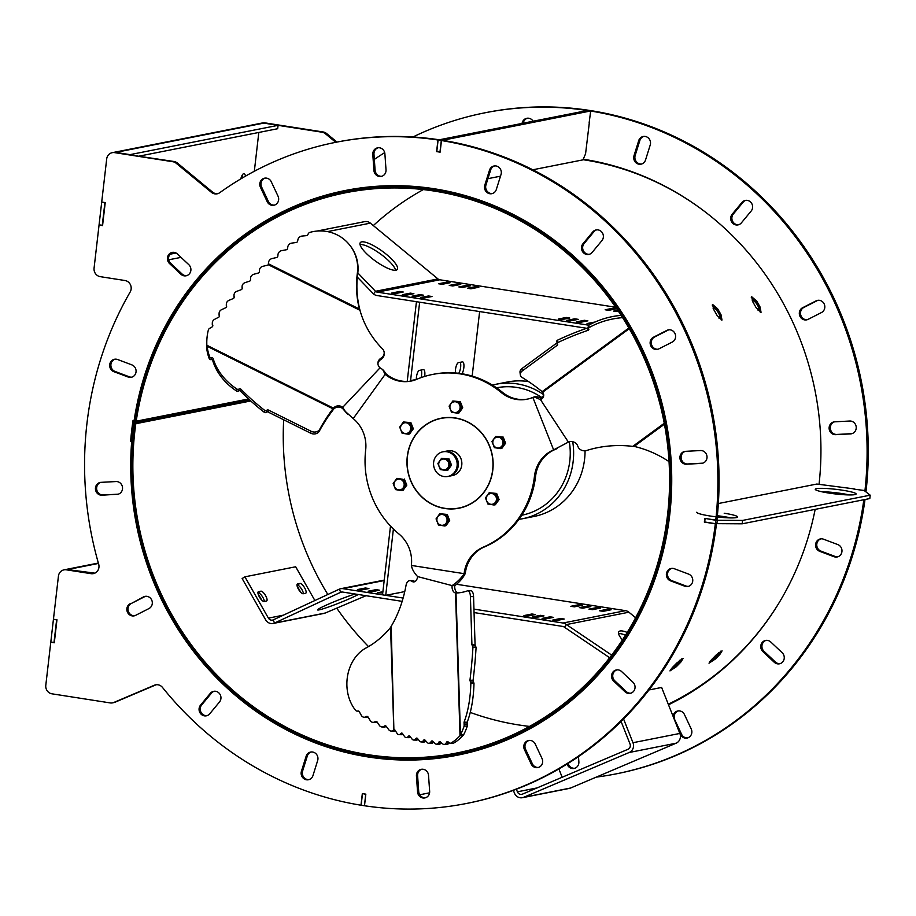 <?xml version="1.0" encoding="UTF-8"?>
<svg xmlns="http://www.w3.org/2000/svg" width="916" height="916" viewBox="0 0 916 916"><rect width="100%" height="100%" fill="white"/><g stroke="black" fill="none" stroke-linecap="round" stroke-linejoin="round"><path stroke-width="1.37" d="M866.147 490.346L864.967 490.575A336.985 315.848 -101.2 0 0 590.683 111.031L591.851 110.79A336.985 315.848 -101.2 0 1 866.147 490.346M596.236 777.123A336.985 315.848 -101.2 0 0 615.838 773.928A336.985 315.848 -101.2 0 0 863.834 499.735M615.838 773.928L617.018 773.699A336.985 315.848 -101.2 0 0 865.013 499.506M485.033 112.782L486.201 112.553A336.985 315.848 -101.2 0 1 588.335 110.241L587.167 110.481A336.985 315.848 -101.2 0 0 485.033 112.782A336.985 315.848 -101.2 0 0 412.91 136.999M384.697 152.617A336.985 315.848 -101.2 0 0 374.335 159.395M864.967 490.575L853.964 489.144M589.171 122.607L590.683 111.031M335.783 142.312L325.409 133.747A7.534 7.065 -101.2 0 0 322.008 132.202L263.797 123.11A7.534 7.065 -101.2 0 0 261.472 123.156L262.652 122.927A7.534 7.065 78.8 0 1 264.976 122.881L263.797 123.11A7.534 7.065 -101.2 0 0 261.472 123.156L113.435 152.445A7.534 7.065 78.8 0 1 115.759 152.399A7.534 7.065 -101.2 0 0 113.435 152.445L112.267 152.674A7.534 7.065 -101.2 0 0 106.691 158.972L101.71 202.047L105.226 202.596L102.569 225.599L99.054 225.05L94.073 268.113A7.534 7.065 -101.2 0 0 100.245 276.655L124.954 280.514A7.534 7.065 78.8 0 1 130.164 292.009A336.985 315.848 -101.2 0 0 98.676 564.176A7.534 7.065 78.8 0 1 91.039 573.668L66.318 569.809A7.534 7.065 -101.2 0 0 58.429 576.153L53.449 619.216L56.964 619.766L54.296 642.769L50.781 642.219L45.8 685.283A7.534 7.065 -101.2 0 0 51.972 693.824L110.183 702.915A7.534 7.065 -101.2 0 0 113.813 702.469L154.369 685.237A7.534 7.065 78.8 0 1 162.487 687.435A336.985 315.848 -101.2 0 0 360.984 805.21L361.156 805.175M619.846 722.678A287.864 269.808 -101.2 0 0 621.414 722.266M668.497 704.782A287.864 269.808 -101.2 0 0 815.16 509.376M819.064 484.198A287.864 269.808 -101.2 0 0 583.24 159.212M634.009 155.674A6.458 6.046 -101.2 0 0 641.017 164.17A6.458 6.046 -101.2 0 0 645.528 160.002L650.223 144.98A6.458 6.046 -101.2 0 0 643.215 136.484A6.458 6.046 -101.2 0 0 638.704 140.652L634.009 155.674L635.177 155.445A6.458 6.046 -101.2 0 0 641.601 164.021M823.541 539.203A6.458 6.046 -101.2 0 0 815.583 544.757A6.458 6.046 -101.2 0 0 819.751 551.34L834.018 556.699A6.458 6.046 -101.2 0 0 841.976 551.146A6.458 6.046 -101.2 0 0 837.819 544.573L823.541 539.203M533.123 121.221A6.458 6.046 -101.2 0 0 522.074 123.408M834.728 421.818A6.458 6.046 -101.2 0 0 829.175 428.997A6.458 6.046 -101.2 0 0 835.632 434.676L850.62 433.886A6.458 6.046 -101.2 0 0 856.174 426.707A6.458 6.046 -101.2 0 0 849.716 421.028L834.728 421.818M567.084 764.036A6.458 6.046 -101.2 0 0 578.866 761.757L578.5 756.605M770.768 642.002A6.458 6.046 -101.2 0 0 760.944 645.024A6.458 6.046 -101.2 0 0 762.856 651.551L774.249 662.257A6.458 6.046 -101.2 0 0 784.073 659.234A6.458 6.046 -101.2 0 0 782.161 652.707L770.768 642.002M732.159 214.252A6.458 6.046 -101.2 0 0 738.01 224.901A6.458 6.046 -101.2 0 0 741.353 222.897L751.154 211.069A6.458 6.046 -101.2 0 0 745.303 200.409A6.458 6.046 -101.2 0 0 741.96 202.425L732.159 214.252L733.327 214.023A6.458 6.046 -101.2 0 0 738.582 224.764M679.535 732.64L680.405 734.483A6.458 6.046 -101.2 0 0 687.069 738.056A6.458 6.046 -101.2 0 0 691.225 728.976L684.458 714.549A6.458 6.046 -101.2 0 0 673.042 716.255M821.526 312.516A6.458 6.046 -101.2 0 0 817.541 300.368A6.458 6.046 -101.2 0 0 816.064 300.883L802.645 307.707A6.458 6.046 -101.2 0 0 806.63 319.867A6.458 6.046 -101.2 0 0 808.107 319.352L821.526 312.516M336.996 142.072L335.817 142.301A336.985 315.848 -101.2 0 1 437.951 139.999L439.119 139.77A336.985 315.848 -101.2 0 0 336.996 142.072L326.588 133.518A7.534 7.065 78.8 0 0 323.188 131.973L264.976 122.881M643.811 136.392A6.458 6.046 -101.2 0 0 639.872 140.411L635.177 155.445M820.988 538.848A6.458 6.046 -101.2 0 0 820.919 551.1L835.197 556.47A6.458 6.046 -101.2 0 0 837.751 556.813M527.398 118.221A6.458 6.046 -101.2 0 0 523.254 123.179M834.522 421.829A6.458 6.046 -101.2 0 0 836.812 434.447L851.8 433.657A6.458 6.046 -101.2 0 0 852.006 433.646M568.138 763.383A6.458 6.046 -101.2 0 0 574.653 768.261M766.154 640.353A6.458 6.046 -101.2 0 0 764.036 651.322L775.417 662.028A6.458 6.046 -101.2 0 0 780.031 663.665M745.899 200.329A6.458 6.046 -101.2 0 0 743.128 202.196L733.327 214.023M678.39 710.896A6.458 6.046 -101.2 0 0 674.806 719.839L681.573 734.254A6.458 6.046 -101.2 0 0 687.653 737.918M818.125 300.276A6.458 6.046 -101.2 0 0 817.232 300.643L803.813 307.478A6.458 6.046 -101.2 0 0 807.202 319.718M134.549 423.478A286.948 268.949 -101.2 0 0 456.924 754.372A286.948 268.949 -101.2 0 0 665.062 420.673A286.948 268.949 -101.2 0 0 345.527 191.387A286.948 268.949 -101.2 0 0 134.915 420.948L136.198 421.2A285.574 267.667 78.8 0 1 345.801 192.726A285.574 267.667 78.8 0 1 663.802 420.925A285.574 267.667 78.8 0 1 456.649 753.021A285.574 267.667 78.8 0 1 135.82 423.707L250.308 400.578L136.06 423.158A1.5 1.408 78.8 0 1 136.908 422.024A1.511 1.42 -101.2 0 0 137.755 420.891L136.198 421.2M621.059 721.487A286.948 268.949 -101.2 0 0 621.105 721.476L630.013 743.975A4.111 3.859 78.8 0 1 627.964 749.299L522.452 794.126A4.111 3.859 78.8 0 1 517.391 791.813L516.361 789.226M668.268 704.209A286.948 268.949 -101.2 0 0 779.39 602.27M701.622 209.226A286.948 268.949 -101.2 0 0 583.034 159.693M715.293 659.062A286.948 268.949 -101.2 0 0 719.884 654.39L722.083 650.852L715.98 655.158A286.948 268.949 -101.2 0 1 711.377 659.829L709.018 663.184L715.293 659.062L714.388 658.054L709.625 661.776M676.226 666.791A286.948 268.949 -101.2 0 0 680.817 662.119L683.027 658.581L676.913 662.886A286.948 268.949 -101.2 0 1 672.321 667.558L669.962 670.913L676.226 666.791L675.321 665.783L670.569 669.504M717.64 308.818L712.568 304.421L713.736 309.585A286.948 268.949 -101.2 0 1 717.102 315.505L721.991 320.028L721.018 314.738A286.948 268.949 -101.2 0 0 717.64 308.818L716.552 309.505A285.574 267.667 78.8 0 1 719.919 315.413L721.27 320.073M756.708 301.089L751.624 296.692L752.803 301.856A286.948 268.949 -101.2 0 1 756.169 307.776L761.047 312.299L760.074 307.009A286.948 268.949 -101.2 0 0 756.708 301.089L755.608 301.776A285.574 267.667 78.8 0 1 758.975 307.684L760.326 312.345M250.755 400.968L135.82 423.707M373.316 225.565A285.574 267.667 78.8 0 1 423.306 189.589M529.528 726.411A285.574 267.667 78.8 0 1 470.252 712.43M368.518 646.57A285.574 267.667 78.8 0 1 336.733 608.144M327.836 594.495A285.574 267.667 78.8 0 1 283.685 419.78M720.8 651.15L718.98 653.383A285.574 267.667 78.8 0 1 714.388 658.054M681.744 658.879L679.912 661.112A285.574 267.667 78.8 0 1 675.321 665.783M712.213 305.062L716.552 309.505M751.28 297.334L755.608 301.776M261.781 600.152A285.574 267.667 78.8 0 1 259.091 595.4L258.06 593.751M300.837 592.423A285.574 267.667 78.8 0 1 298.147 587.671L297.116 586.022M135.786 421.12A2.874 2.691 -101.2 0 0 134.789 422.917A288.38 270.289 -101.2 0 0 134.709 423.444M716.93 519.864L715.762 520.093A336.985 315.848 -101.2 0 0 441.466 140.549L442.634 140.32A336.985 315.848 -101.2 0 1 716.93 519.864M466.633 803.447L467.801 803.217A336.985 315.848 -101.2 0 0 716.495 523.586L715.327 523.815A336.985 315.848 -101.2 0 1 466.633 803.447A336.985 315.848 -101.2 0 1 364.499 805.759L365.839 794.149L362.324 793.6L360.984 805.21M335.817 142.301A336.985 315.848 -101.2 0 0 219.726 192.704A7.534 7.065 78.8 0 1 211.401 192.326L176.204 163.266A7.534 7.065 -101.2 0 0 172.803 161.72L114.592 152.629A7.534 7.065 -101.2 0 0 112.267 152.674M715.762 520.093L704.793 518.387L704.358 522.109L715.327 523.815M437.951 139.999L436.611 151.609L440.127 152.159L441.466 140.549M134.102 420.604L133.038 420.444A289.009 270.884 -101.2 0 0 130.633 441.18L131.698 441.352A287.864 269.808 -101.2 0 0 457.095 755.265A287.864 269.808 -101.2 0 0 665.909 420.513A287.864 269.808 -101.2 0 0 345.355 190.482A287.864 269.808 -101.2 0 0 134.102 420.604L134.996 420.433M484.793 185.192A6.458 6.046 -101.2 0 0 491.8 193.688A6.458 6.046 -101.2 0 0 496.312 189.532L501.018 174.498A6.458 6.046 -101.2 0 0 493.999 166.002A6.458 6.046 -101.2 0 0 489.499 170.17L484.793 185.192L485.961 184.963A6.458 6.046 -101.2 0 0 492.384 193.551M674.325 568.733A6.458 6.046 -101.2 0 0 666.379 574.275A6.458 6.046 -101.2 0 0 670.535 580.859L684.813 586.217A6.458 6.046 -101.2 0 0 692.759 580.664A6.458 6.046 -101.2 0 0 688.603 574.092L674.325 568.733M317.657 760.555A6.458 6.046 -101.2 0 0 310.65 752.059A6.458 6.046 -101.2 0 0 306.139 756.227L301.433 771.249A6.458 6.046 -101.2 0 0 308.452 779.745A6.458 6.046 -101.2 0 0 312.963 775.589L317.657 760.555M128.126 377.026A6.458 6.046 -101.2 0 0 136.072 371.472A6.458 6.046 -101.2 0 0 131.915 364.9L117.637 359.53A6.458 6.046 -101.2 0 0 109.691 365.083A6.458 6.046 -101.2 0 0 113.847 371.667L128.126 377.026L129.293 376.797A6.458 6.046 -101.2 0 0 131.847 377.152M116.927 494.411A6.458 6.046 -101.2 0 0 122.481 487.232A6.458 6.046 -101.2 0 0 116.023 481.553L101.035 482.343A6.458 6.046 -101.2 0 0 95.493 489.522A6.458 6.046 -101.2 0 0 101.939 495.213L118.107 494.182A6.458 6.046 -101.2 0 0 118.313 494.171M373.923 170.41A6.458 6.046 -101.2 0 0 381.216 176.422A6.458 6.046 -101.2 0 0 386.014 169.769L384.892 153.842A6.458 6.046 -101.2 0 0 377.598 147.831A6.458 6.046 -101.2 0 0 372.801 154.483L373.923 170.41L375.091 170.181A6.458 6.046 -101.2 0 0 381.8 176.284M685.523 451.336A6.458 6.046 -101.2 0 0 679.97 458.527A6.458 6.046 -101.2 0 0 686.428 464.206L701.416 463.404A6.458 6.046 -101.2 0 0 706.969 456.225A6.458 6.046 -101.2 0 0 700.511 450.546L685.523 451.336M428.528 775.337A6.458 6.046 -101.2 0 0 421.234 769.326A6.458 6.046 -101.2 0 0 416.436 775.978L417.559 791.916A6.458 6.046 -101.2 0 0 424.852 797.928A6.458 6.046 -101.2 0 0 429.65 791.275L428.528 775.337M180.887 274.228A6.458 6.046 -101.2 0 0 190.723 271.216A6.458 6.046 -101.2 0 0 188.799 264.678L177.418 253.972A6.458 6.046 -101.2 0 0 167.582 256.995A6.458 6.046 -101.2 0 0 169.506 263.522L180.887 274.228L182.066 273.999A6.458 6.046 -101.2 0 0 186.681 275.647M621.563 671.52A6.458 6.046 -101.2 0 0 611.728 674.542A6.458 6.046 -101.2 0 0 613.651 681.069L625.033 691.775A6.458 6.046 -101.2 0 0 634.868 688.763A6.458 6.046 -101.2 0 0 632.945 682.225L621.563 671.52M219.508 701.977A6.458 6.046 -101.2 0 0 213.657 691.328A6.458 6.046 -101.2 0 0 210.314 693.332L200.512 705.171A6.458 6.046 -101.2 0 0 206.363 715.82A6.458 6.046 -101.2 0 0 209.707 713.804L219.508 701.977M582.942 243.77A6.458 6.046 -101.2 0 0 588.793 254.43A6.458 6.046 -101.2 0 0 592.137 252.415L601.938 240.587A6.458 6.046 -101.2 0 0 596.098 229.939A6.458 6.046 -101.2 0 0 592.755 231.943L582.942 243.77L584.11 243.541A6.458 6.046 -101.2 0 0 589.377 254.282M531.188 764.013A6.458 6.046 -101.2 0 0 537.852 767.585A6.458 6.046 -101.2 0 0 542.02 758.494L535.253 744.078A6.458 6.046 -101.2 0 0 528.578 740.506A6.458 6.046 -101.2 0 0 524.421 749.586L531.188 764.013L532.356 763.772A6.458 6.046 -101.2 0 0 538.436 767.436M271.262 181.746A6.458 6.046 -101.2 0 0 264.598 178.173A6.458 6.046 -101.2 0 0 260.43 187.265L267.197 201.68A6.458 6.046 -101.2 0 0 273.873 205.253A6.458 6.046 -101.2 0 0 278.029 196.161L271.262 181.746M130.141 603.713A6.458 6.046 -101.2 0 0 134.125 615.861A6.458 6.046 -101.2 0 0 135.602 615.357L149.022 608.522A6.458 6.046 -101.2 0 0 145.037 596.373A6.458 6.046 -101.2 0 0 143.56 596.877L131.309 603.484A6.458 6.046 -101.2 0 0 134.709 615.724M672.31 342.034A6.458 6.046 -101.2 0 0 668.325 329.886A6.458 6.046 -101.2 0 0 666.848 330.401L653.429 337.237A6.458 6.046 -101.2 0 0 657.413 349.385A6.458 6.046 -101.2 0 0 658.89 348.87L672.31 342.034M156.27 684.744A7.534 7.065 -101.2 0 0 155.537 685.008L154.369 685.237M112.508 702.87L113.676 702.641A7.534 7.065 78.8 0 0 114.981 702.24L155.537 685.008M63.994 569.844L65.173 569.615A7.534 7.065 78.8 0 1 67.498 569.569L94.806 573.153M93.947 573.473A7.534 7.065 -101.2 0 1 92.218 573.427L66.318 569.809M217.71 193.688A7.534 7.065 -101.2 0 1 212.569 192.097L177.372 163.037A7.534 7.065 78.8 0 0 173.971 161.491L114.592 152.629M134.148 420.593A289.009 270.884 -101.2 0 0 131.801 440.951L132.58 441.077M251.213 706.774A287.864 269.808 -101.2 0 0 457.679 755.15M345.939 190.368A287.864 269.808 -101.2 0 0 173.445 313.73M494.594 165.922A6.458 6.046 -101.2 0 0 490.667 169.941L485.961 184.963M671.772 568.378A6.458 6.046 -101.2 0 0 671.703 580.63L685.981 585.988A6.458 6.046 -101.2 0 0 688.534 586.343M311.234 751.979A6.458 6.046 -101.2 0 0 307.307 755.998L302.612 771.02A6.458 6.046 -101.2 0 0 309.024 779.608M115.084 359.186A6.458 6.046 -101.2 0 0 115.015 371.427L129.293 376.797M100.829 482.354A6.458 6.046 -101.2 0 0 103.119 494.972L118.107 494.182M378.182 147.739A6.458 6.046 -101.2 0 0 373.968 154.243L375.091 170.181M685.317 451.359A6.458 6.046 -101.2 0 0 687.595 463.977L702.583 463.175A6.458 6.046 -101.2 0 0 702.79 463.164M421.829 769.245A6.458 6.046 -101.2 0 0 417.604 775.749L418.726 791.687A6.458 6.046 -101.2 0 0 425.436 797.779M172.803 252.335A6.458 6.046 -101.2 0 0 170.674 263.293L182.066 273.999M616.949 669.882A6.458 6.046 -101.2 0 0 614.819 680.84L626.212 691.546A6.458 6.046 -101.2 0 0 630.826 693.183M214.252 691.237A6.458 6.046 -101.2 0 0 211.481 693.103L201.68 704.931A6.458 6.046 -101.2 0 0 206.936 715.671M596.682 229.847A6.458 6.046 -101.2 0 0 593.923 231.714L584.11 243.541M529.173 740.414A6.458 6.046 -101.2 0 0 525.589 749.357L532.356 763.772M265.182 178.082A6.458 6.046 -101.2 0 0 261.61 187.024L268.377 201.451A6.458 6.046 -101.2 0 0 274.445 205.104M145.633 596.282A6.458 6.046 -101.2 0 0 144.728 596.648L131.309 603.484M668.92 329.806A6.458 6.046 -101.2 0 0 668.016 330.172L654.597 336.996A6.458 6.046 -101.2 0 0 657.997 349.236M437.585 151.415L436.611 151.609M99.695 224.924L99.054 225.05M51.433 642.093L50.781 642.219M132.58 441.18L131.698 441.352M131.801 440.951L130.633 441.18M357.824 272.945L375.48 291.299L373.533 293.979L357.332 277.124M615.667 307.238L439.829 279.781A4.111 3.859 78.8 0 1 437.974 278.933L370.373 223.138A7.534 7.065 -101.2 0 0 364.637 221.638L316.89 231.084M395.93 270.209A22.843 6 35.9 0 0 397.292 269.441A22.843 6 35.9 0 0 382.293 251.19A22.843 6 35.9 0 0 360.263 242.671A22.843 6 35.9 0 0 373.075 259.285A22.843 6 35.9 0 0 395.93 270.209M395.609 270.266A22.843 6 35.9 0 0 380.358 253.869A22.843 6 35.9 0 0 360.011 244.526M621.117 315.356A60.811 43.304 173.1 0 0 588.793 325.191L377.335 292.147A4.111 3.859 78.8 0 1 375.48 291.299L437.974 278.933M373.533 293.979A7.534 7.065 -101.2 0 0 376.934 295.525L586.698 328.283M605.155 309.768L608.671 310.318L616.64 308.738L613.113 308.188L605.155 309.768M617.762 310.295L613.674 311.096L618.506 311.394M475.347 286.685L467.378 288.254L470.893 288.803L478.862 287.235L475.347 286.742M466.828 285.345L458.859 286.926L462.374 287.475L470.343 285.895L466.828 285.345L466.679 286.628M457.233 283.857L449.264 285.426L452.779 285.975L460.748 284.407L457.233 283.857L457.084 285.128M446.584 282.185L438.615 283.765L442.13 284.315L450.1 282.735L446.584 282.185L446.435 283.468M561.794 319.592L569.763 318.012L566.248 317.463L558.279 319.043L561.794 319.592M570.313 320.921L578.282 319.352L574.767 318.802L566.798 320.371L570.313 320.921M579.908 322.421L587.877 320.84L584.362 320.291L576.393 321.871L579.908 322.421M595.182 321.985L587.042 323.531L590.992 324.001M431.997 296.509L428.482 295.96L420.513 297.528L424.028 298.078L431.997 296.509M423.467 295.17L419.952 294.62L411.982 296.2L415.498 296.75L423.467 295.17M413.883 293.67L410.368 293.131L402.399 294.7L405.914 295.25L413.883 293.67M403.223 292.009L399.708 291.46L391.739 293.04L395.254 293.589L403.223 292.009M613.113 308.188L612.976 309.471M566.248 317.463L566.099 318.745M574.767 318.802L574.618 320.073M584.362 320.291L584.213 321.573M419.952 294.62L419.803 295.902M410.368 293.131L410.219 294.402M399.708 291.46L399.559 292.731M758.105 310.581L758.368 310.524A5.714 1.878 58 0 0 758.597 310.444A5.714 1.878 58 0 0 757.337 304.913A5.714 1.878 58 0 0 752.757 300.666L752.219 300.78M719.037 318.31L719.312 318.253A5.714 1.878 58 0 0 719.529 318.173A5.714 1.878 58 0 0 718.281 312.631A5.714 1.878 58 0 0 713.701 308.394L713.152 308.509M609.678 657.734L564.474 627.254L566.409 624.575L611.693 655.112M618.552 633.597A22.843 6 -144.1 0 1 625.491 635.189M622.445 639.929A22.843 6 -144.1 0 1 618.804 631.742A22.843 6 -144.1 0 1 620.166 630.975A22.843 6 -144.1 0 1 627.208 632.429M635.612 617.739L628.903 612.209A7.534 7.065 -101.2 0 0 625.502 610.663L456.374 584.248M474.053 612.575L562.619 626.407A4.111 3.859 78.8 0 1 564.474 627.254M628.903 612.209L566.409 624.575A7.534 7.065 -101.2 0 0 563.008 623.029L473.95 609.117M403.109 598.056L343.019 588.679A7.534 7.065 -101.2 0 0 339.389 589.125L273.22 619.892A4.111 3.859 78.8 0 1 268.411 618.128L244.893 576.828L242.145 578.546L265.663 619.846A7.534 7.065 -101.2 0 0 274.479 623.063L340.649 592.297A4.111 3.859 78.8 0 1 342.63 592.057L402.147 601.354M718.808 652.547A5.714 1.076 -42.1 0 1 713.804 657.39M679.741 660.276A5.714 1.076 -42.1 0 1 674.748 665.119M574.355 606.85L582.324 605.27L578.809 604.72L570.84 606.3L574.355 606.85M582.885 608.178L590.854 606.598L587.328 606.048L579.37 607.629L582.885 608.178M592.469 609.678L600.438 608.098L596.923 607.548L588.954 609.129L592.469 609.678M603.129 611.338L611.098 609.758L607.583 609.22L599.614 610.789L603.129 611.338M389.552 594.587L397.521 593.007M382.899 591.702L377.678 592.732L382.751 592.973M376.052 589.652L368.083 591.232L371.598 591.782L379.567 590.202L376.052 589.652L375.904 590.935M365.404 587.992L357.435 589.572L360.95 590.122L368.919 588.541L365.404 587.992L365.255 589.263M535.448 614.544L531.933 613.995L523.963 615.575L527.479 616.125L535.448 614.544M543.978 615.873L540.463 615.323L532.494 616.903L536.009 617.453L543.978 615.873M553.562 617.373L550.047 616.823L542.077 618.403L545.592 618.953L553.562 617.373M564.222 619.033L560.707 618.483L552.737 620.063L556.252 620.613L564.222 619.033M578.66 605.991L578.809 604.72M587.19 607.331L587.328 606.048M596.774 608.819L596.923 607.548M607.434 610.491L607.583 609.22M531.784 615.266L531.933 613.995M540.314 616.605L540.463 615.323M549.898 618.094L550.047 616.823M560.558 619.766L560.707 618.483M342.103 592.011L340.649 592.297L339.389 589.125M273.174 623.464L323.943 613.422A7.534 7.065 -101.2 0 0 325.26 613.022L366.011 595.709M358.259 594.495A22.843 1.534 -21.6 0 1 334.718 604.732A22.843 1.534 -21.6 0 1 317.566 609.919A22.843 1.534 -21.6 0 1 331.317 602.911A22.843 1.534 -21.6 0 1 355.145 594.015M325.26 613.022L274.479 623.063L273.22 619.892M296.99 585.187L297.196 585.141A5.714 1.878 -122 0 1 300.929 588.095A5.714 1.878 -122 0 1 303.414 593.717M257.923 592.915L258.129 592.87A5.714 1.878 -122 0 1 261.861 595.824A5.714 1.878 -122 0 1 264.346 601.446M314.886 600.518L295.673 566.775L244.893 576.828M297.597 583.893A5.714 1.878 -122 0 0 297.368 583.984A5.714 1.878 -122 0 0 298.627 589.515A5.714 1.878 -122 0 0 303.207 593.751L305.555 593.293A5.714 1.878 -122 0 0 305.772 593.202A5.714 1.878 -122 0 0 304.524 587.671A5.714 1.878 -122 0 0 299.933 583.435L297.196 584.145M258.53 591.622A5.714 1.878 -122 0 0 258.312 591.713A5.714 1.878 -122 0 0 259.56 597.243A5.714 1.878 -122 0 0 264.151 601.48L266.487 601.022A5.714 1.878 -122 0 0 266.705 600.93A5.714 1.878 -122 0 0 265.457 595.4A5.714 1.878 -122 0 0 260.877 591.163L258.14 591.873M389.632 594.598L385.728 595.343L393.399 529.013M410.574 380.609L419.642 302.2L416.448 301.696L407.219 381.422M404.757 591.576L397.441 593.076M479.629 311.566L472.164 376.075M467.618 288.3L470.813 288.769L478.621 287.281M420.742 297.563L423.948 298.043L431.745 296.555M416.322 379.476A6.458 2.13 -81.1 0 1 419.391 370.385L423.295 369.617A6.458 2.13 -81.1 0 1 423.558 369.606A6.458 2.13 -81.1 0 1 424.635 376.442M455.47 372.972A6.458 2.13 -81.1 0 1 456.111 366.434A6.458 2.13 -81.1 0 1 458.447 362.656L462.351 361.889A6.458 2.13 -81.1 0 1 462.614 361.877A6.458 2.13 -81.1 0 1 463.92 366.732A6.458 2.13 -81.1 0 1 461.95 373.751M420.742 297.54L428.562 295.994L431.757 296.498M467.618 288.265L475.427 286.719L478.633 287.223M385.728 595.343L382.533 594.839L390.491 526.047M421.234 370.018A6.458 2.13 -81.1 0 1 421.097 377.621M460.29 362.289A6.458 2.13 -81.1 0 1 458.721 373.293M101.687 202.276L99.077 224.821L102.271 225.325L104.882 202.768L102.34 202.138M242.374 177.956A7.42 2.45 98.9 0 0 242.156 175.219M254.327 171.269L258.816 132.454M245.431 176.17A7.42 2.45 98.9 0 0 244.045 173.639A7.42 2.45 98.9 0 0 240.816 178.883M278.075 125.343L263.797 123.11L115.759 152.399L130.038 154.632L278.075 125.343L277.685 128.721L139.381 156.086M197.432 280.113L196.333 281.235M230.798 246.622L230.145 246.748M53.414 619.445L50.815 641.99L54.01 642.494L56.62 619.937L54.067 619.319M98.344 563.054L65.173 569.615A7.534 7.065 78.8 0 1 67.498 569.569L98.459 563.443M591.679 110.825L588.496 110.275L438.111 140.022L436.806 151.289L440.172 151.758M438.111 140.022L441.306 140.526L440.001 151.793M487.93 178.666L500.491 176.181M532.826 169.781L582.954 159.865L585.564 153.842L589.377 122.24M591.69 110.767L441.306 140.526M364.511 805.702L365.644 794.458L363.423 793.771M364.339 805.725L361.144 805.233L362.45 793.966M429.581 792.821L419.711 794.779M865.654 490.438L864.555 490.827L870.2 495.178L742.567 520.425L715.74 520.265L705.572 518.502M718.35 503.537L816.797 484.049L854.788 488.984M724.19 513.223A20.564 2.324 -173.4 0 1 737.586 516.979A20.564 2.324 -173.4 0 1 716.896 516.922A20.564 2.324 -173.4 0 1 696.732 512.25M842.709 490.243A20.564 2.324 -173.4 0 1 856.105 493.999A20.564 2.324 -173.4 0 1 835.403 493.942A20.564 2.324 -173.4 0 1 815.251 489.27A20.564 2.324 -173.4 0 1 842.709 490.243M870.2 495.178L869.811 498.556L742.178 523.815L715.35 523.654L704.702 521.983L705.091 518.605M717.365 515.731A20.564 2.324 -173.4 0 1 723.8 516.601A20.564 2.324 -173.4 0 1 730.853 517.906M821.595 491.72A20.564 2.324 -173.4 0 1 842.319 493.621A20.564 2.324 -173.4 0 1 849.361 494.938M715.74 520.265L715.35 523.654M717.308 519.956L716.919 523.345M742.567 520.425L742.178 523.815M866.124 490.518L865.963 491.903M513.349 790.359L514.426 793.073A7.534 7.065 -101.2 0 0 522.406 797.699L569.283 788.424A7.534 7.065 -101.2 0 0 570.588 788.023L676.1 743.208A7.534 7.065 -101.2 0 0 679.855 733.441L661.638 687.458L649.009 689.954M562.161 777.249L558.875 768.948M522.406 797.699A7.534 7.065 -101.2 0 0 523.712 797.298L629.223 752.483A7.534 7.065 -101.2 0 0 632.979 742.716L623.578 718.98M412.063 380.861L410.54 380.621L416.414 379.453M569.317 441.787A64.944 60.868 78.8 0 1 569.798 460.966A64.944 60.868 78.8 0 1 521.834 515.216L521.742 515.227M496.541 387.823L496.621 387.8A64.944 60.868 78.8 0 1 541.551 397.418M572.729 441.741A68.54 64.246 78.8 0 1 573.153 461.492A68.54 64.246 78.8 0 1 522.532 518.742A68.54 64.246 78.8 0 1 518.925 519.349M492.361 385.086A68.54 64.246 78.8 0 1 495.922 384.273A68.54 64.246 78.8 0 1 543.68 394.647M585.061 450.798A68.54 64.246 78.8 0 1 584.58 459.225A68.54 64.246 78.8 0 1 533.959 516.487L522.532 518.742M495.922 384.273L507.35 382.018A68.54 64.246 78.8 0 1 528.589 381.617M557.1 448.634L554.787 449.63A33.926 31.797 78.8 0 0 535.608 476.16A90.466 84.799 -101.2 0 1 484.472 546.909A33.926 31.797 78.8 0 0 465.294 573.439L464.114 573.668A33.926 31.797 78.8 0 1 483.293 547.138A90.466 84.799 -101.2 0 0 534.44 476.389A33.926 31.797 78.8 0 1 553.619 449.859L568.378 442.107A6.366 5.278 9.8 0 1 577.446 445.348A220.527 183.131 9.8 0 1 578.145 446.985A6.366 5.278 -170.2 0 0 586.664 450.489A96.123 79.829 9.8 0 1 632.761 446.367L634.17 446.401A96.123 85.761 36.4 0 1 667.295 460.508A38.163 34.052 -143.6 0 0 669.035 461.572M554.787 449.63L553.619 449.859L532.837 397.418A33.926 31.797 78.8 0 1 526.952 399.227A33.926 31.797 78.8 0 1 501.189 392.472A90.466 84.799 -101.2 0 0 432.489 374.461A90.466 84.799 -101.2 0 0 416.803 379.293A33.926 31.797 78.8 0 1 410.918 381.102A33.926 31.797 78.8 0 1 385.155 374.358L353.198 418.566A33.926 31.797 78.8 0 1 365.667 450.042A90.466 84.799 -101.2 0 0 398.907 533.959A33.926 31.797 78.8 0 1 411.376 565.435C412.063 569.214 414.147 572.935 417.627 576.588A6.366 3.95 91.4 0 1 413.585 581.923A6.366 3.95 91.4 0 1 412.395 581.603A220.527 136.747 91.4 0 1 411.204 580.95A6.366 3.95 -88.6 0 0 409.99 580.595A6.366 3.95 -88.6 0 0 406.051 585.301A96.123 59.609 91.4 0 1 391.189 626.304L390.582 627.483A96.123 77.013 93.7 0 1 366.114 647.921A38.163 30.583 -86.3 0 0 355.58 710.312A2.828 2.267 -86.3 0 0 357.744 710.999A1.786 1.431 93.7 0 1 359.267 711.675L361.316 715.362A4.557 3.653 -86.3 0 0 362.267 716.53A38.163 30.583 -86.3 0 0 362.85 716.907A4.557 3.653 -86.3 0 0 364.041 717.239A4.557 3.653 -86.3 0 0 365.564 716.942L366.457 716.507A1.786 1.431 93.7 0 1 368.083 717.068L370.259 720.629A4.557 3.653 -86.3 0 0 372.892 722.358A4.557 3.653 -86.3 0 0 374.564 721.98L375.445 721.499A1.786 1.431 93.7 0 1 377.083 721.968L379.384 725.392A4.557 3.653 -86.3 0 0 381.926 726.972A4.557 3.653 -86.3 0 0 383.747 726.503L384.606 725.976A1.786 1.431 93.7 0 1 386.266 726.354L388.693 729.651A4.557 3.653 -86.3 0 0 391.121 731.071A4.557 3.653 -86.3 0 0 393.09 730.51L394.441 729.754A1.786 1.099 91.4 0 1 395.071 730.235L397.052 733.373A4.557 2.828 -88.6 0 0 398.941 734.632A4.557 2.828 -88.6 0 0 400.487 733.945L401.116 733.327A1.786 1.099 91.4 0 1 401.723 733.052A1.786 1.099 91.4 0 1 402.422 733.498L404.494 736.487A4.557 2.828 -88.6 0 0 406.292 737.609A4.557 2.828 -88.6 0 0 407.941 736.819L408.559 736.143A1.786 1.099 91.4 0 1 409.212 735.834A1.786 1.099 91.4 0 1 409.876 736.224L412.028 739.052A4.557 2.828 -88.6 0 0 413.734 740.048A4.557 2.828 -88.6 0 0 415.486 739.143L416.082 738.433A1.786 1.099 91.4 0 1 416.769 738.078A1.786 1.099 91.4 0 1 417.398 738.422L419.631 741.09A4.557 2.828 -88.6 0 0 421.234 741.96A4.557 2.828 -88.6 0 0 423.089 740.93L423.673 740.174A1.786 1.099 91.4 0 1 424.394 739.773A1.786 1.099 91.4 0 1 424.978 740.071L427.291 742.578A4.557 2.828 -88.6 0 0 428.791 743.334A4.557 2.828 -88.6 0 0 430.749 742.166L431.299 741.376A1.786 1.099 91.4 0 1 432.066 740.918A1.786 1.099 91.4 0 1 432.615 741.17L434.997 743.517A4.557 2.828 -88.6 0 0 436.394 744.17A4.557 2.828 -88.6 0 0 438.432 742.865L438.97 742.029A1.786 1.099 91.4 0 1 439.772 741.525A1.786 1.099 91.4 0 1 440.275 741.742L442.714 743.907A4.557 2.828 -88.6 0 0 444.008 744.456A4.557 2.828 -88.6 0 0 446.149 743.002L446.665 742.143A1.786 1.099 91.4 0 1 447.5 741.571A1.786 1.099 91.4 0 1 447.958 741.754L449.493 742.968A2.828 1.752 -88.6 0 0 450.225 743.254A2.828 1.752 -88.6 0 0 450.821 743.105A57.674 35.77 -88.6 0 0 460.015 735.663L460.45 734.827L463.588 734.827A57.674 22.889 -90 0 0 467.297 726.067L467.194 722.174A60.811 24.125 -90 0 0 473.984 683.439L473.103 680.256A229.55 91.085 -90 0 0 476.091 647.475L475.06 644.681L473.561 596.625A6.366 2.519 -90 0 0 471.042 590.763L467.893 590.763A6.366 2.519 -90 0 0 467.538 590.831A220.527 87.501 90 0 1 455.985 592.995L455.527 592.938A6.366 3.95 91.4 0 1 452.103 585.599L417.627 576.588L452.103 585.599C457.359 582.072 461.366 578.088 464.114 573.668L411.376 565.435M411.513 380.987A33.926 31.797 78.8 0 1 386.334 374.117L383.701 370.602M527.536 399.101A33.926 31.797 78.8 0 1 502.369 392.243A90.466 84.799 -101.2 0 0 433.669 374.232L432.489 374.461M441.741 418.108A45.869 42.983 -101.2 0 0 436.176 419.723M453.786 508.712A45.869 42.983 -101.2 0 0 459.534 508.094M466.908 505.758A45.869 42.983 -101.2 0 0 491.159 450.558A45.869 42.983 -101.2 0 0 441.146 418.223A45.869 42.983 -101.2 0 0 407.883 471.557A45.869 42.983 -101.2 0 0 458.95 508.208A45.869 42.983 -101.2 0 0 466.908 505.758M457.782 592.904A6.366 3.95 91.4 0 1 454.794 585.668L452.103 585.599L454.794 585.668C459.58 582.015 463.084 577.939 465.294 573.439M353.198 418.566L345.366 411.479L342.699 407.334L380.06 367.808A6.366 5.943 -178.5 0 1 380.22 358.751A220.527 205.986 -178.5 0 1 381.812 357.561A6.366 5.943 1.5 0 0 382.487 348.893A96.123 89.791 -178.5 0 1 359.988 310.306L359.415 309.035A96.123 94.68 139.7 0 1 357.355 273.197A38.163 37.59 -40.3 0 0 348.847 244.057A38.163 37.59 -40.3 0 0 310.009 232.343A2.828 2.782 -40.3 0 0 308.028 234.336A1.786 1.752 139.7 0 1 306.459 235.641L301.971 236.076A4.557 4.488 -40.3 0 0 300.345 236.546A38.163 37.59 -40.3 0 0 299.635 236.992A4.557 4.488 -40.3 0 0 297.872 239.866L297.677 241.023A1.786 1.752 139.7 0 1 296.154 242.5L291.677 243.129A4.557 4.488 -40.3 0 0 287.761 247.102L287.613 248.259A1.786 1.752 139.7 0 1 286.158 249.805L281.704 250.629A4.557 4.488 -40.3 0 0 277.96 254.763L277.869 255.93A1.786 1.752 139.7 0 1 276.483 257.533L272.075 258.552A4.557 4.488 -40.3 0 0 268.514 262.846L268.239 264.713A1.786 1.66 -178.5 0 1 267.3 265.274L262.892 266.293A4.557 4.248 1.5 0 0 259.457 270.38L259.446 271.479A1.786 1.66 -178.5 0 1 258.175 273.06L253.824 274.262A4.557 4.248 1.5 0 0 250.583 278.487L250.629 279.598A1.786 1.66 -178.5 0 1 249.438 281.223L245.144 282.609A4.557 4.248 1.5 0 0 242.11 286.96L242.202 288.059A1.786 1.66 -178.5 0 1 241.091 289.742L236.878 291.299A4.557 4.248 1.5 0 0 234.038 295.776L234.187 296.876A1.786 1.66 -178.5 0 1 233.156 298.593L229.023 300.322A4.557 4.248 1.5 0 0 226.401 304.913L226.607 306.013A1.786 1.66 -178.5 0 1 225.645 307.776L221.603 309.665A4.557 4.248 1.5 0 0 219.199 314.36L219.462 315.447A1.786 1.66 -178.5 0 1 218.592 317.245L214.63 319.318A4.557 4.248 1.5 0 0 212.466 324.104L212.764 325.169A1.786 1.66 -178.5 0 1 211.985 327.012L209.615 328.375A2.828 2.645 1.5 0 0 208.356 330A57.674 53.872 1.5 0 0 206.81 341.13A57.674 53.872 1.5 0 0 206.867 345.263L206.695 348.206A57.674 47.266 13.1 0 0 209.283 358.763A1.351 1.099 13.1 0 0 210.852 359.622L211.115 359.587A1.351 1.099 -166.9 0 1 212.707 360.515A60.811 49.83 13.1 0 0 236.637 391.063A1.351 1.099 13.1 0 0 238.274 391.109L238.607 390.892A1.351 1.099 -166.9 0 1 240.484 391.132A229.55 188.101 13.1 0 0 264.335 412.337A1.351 1.099 13.1 0 0 266.304 412.246A1.351 1.099 -166.9 0 1 268.022 411.994L310.639 433.176A6.366 5.21 13.1 0 0 319.283 431.207A220.527 180.704 -166.9 0 1 332.485 410.712L333.413 409.383A6.366 5.943 -178.5 0 1 342.664 408.559L342.699 407.334L380.06 367.808L382.636 369.514L385.155 374.358L386.334 374.117M347.221 413.769L342.664 408.559L342.699 407.334A6.366 5.943 -178.5 0 0 333.447 408.158L333.413 409.383M535.78 396.445L540.841 397.773L540.509 399.651L568.378 442.107L540.509 399.651L534.177 396.926L535.78 396.445M532.837 397.418L534.177 396.926M622.582 317.646A60.811 43.304 173.1 0 0 589.091 327.585A1.351 0.962 173.1 0 0 588.61 328.741L588.77 329.027A1.351 0.962 -6.9 0 1 588.015 330.321A229.55 163.472 173.1 0 0 557.821 342.561A1.351 0.962 173.1 0 0 557.42 343.992A1.351 0.962 -6.9 0 1 557.26 345.275L522.269 370.934A6.366 4.534 173.1 0 0 520.299 374.759A6.366 4.534 173.1 0 0 522.28 377.564A220.527 157.037 -6.9 0 1 542.123 391.647L542.65 392.22A6.366 5.278 9.8 0 1 543.646 395.964A6.366 5.278 9.8 0 1 540.509 399.651L540.841 397.773A6.366 5.278 9.8 0 0 543.703 395.002M557.077 342.802A1.351 0.962 -6.9 0 1 556.974 342.882L521.983 368.553A6.366 4.534 173.1 0 0 520.013 372.365L520.299 374.759M588.404 327.459A1.351 0.962 -6.9 0 1 587.728 327.928A229.55 163.472 173.1 0 0 557.535 340.168A1.351 0.962 173.1 0 0 556.871 341.118L557.157 343.511M589.091 327.585L588.793 325.191A1.351 0.962 173.1 0 0 588.324 326.359M377.919 363.812A6.366 5.943 -178.5 0 1 380.197 359.977A220.527 205.986 -178.5 0 1 381.777 358.786A6.366 5.943 1.5 0 0 384.147 354.309L384.182 353.084M332.485 410.712L332.932 408.799L207.142 346.294A57.674 47.266 13.1 0 0 209.718 356.851A1.351 1.099 13.1 0 0 211.298 357.709L211.562 357.675A1.351 1.099 -166.9 0 1 213.153 358.603A60.811 49.83 13.1 0 0 237.084 389.151A1.351 1.099 13.1 0 0 238.721 389.197L239.053 388.979A1.351 1.099 -166.9 0 1 240.931 389.22A229.55 188.101 13.1 0 0 264.77 410.425A1.351 1.099 13.1 0 0 266.751 410.334A1.351 1.099 -166.9 0 1 268.468 410.082L311.085 431.264A6.366 5.21 13.1 0 0 319.73 429.295A220.527 180.704 -166.9 0 1 332.932 408.799L333.447 408.158L206.867 345.263L206.844 346.099M206.81 341.13L206.776 342.344A57.674 53.872 1.5 0 0 206.833 346.42M212.306 322.901L212.283 324.127A4.557 4.248 1.5 0 0 212.432 325.329L212.684 326.233M219.096 313.352L219.073 314.577A4.557 4.248 1.5 0 0 219.176 315.585L219.371 316.421M226.332 304.089L226.309 305.314A4.557 4.248 1.5 0 0 226.367 306.139L226.504 306.894M234.004 295.135L233.969 296.36A4.557 4.248 1.5 0 0 234.004 297.002L234.095 297.654M242.087 286.502L242.064 287.727A4.557 4.248 1.5 0 0 242.076 288.185L242.122 288.723M250.56 279.174A4.557 4.248 1.5 0 0 250.549 279.712L250.56 280.101M268.239 264.713L359.988 310.306L359.793 309.482A96.123 94.68 139.7 0 1 357.732 273.644A38.163 37.59 -40.3 0 0 349.225 244.503L348.847 244.057M206.833 346.488L206.695 348.206M414.925 581.58A220.527 136.747 91.4 0 1 413.895 581.019A6.366 3.95 -88.6 0 0 412.681 580.664L409.99 580.595M450.225 743.254L452.916 743.323A2.828 1.752 -88.6 0 0 453.512 743.174A57.674 35.77 -88.6 0 0 462.695 735.731L460.015 735.663L455.527 592.938L456.672 592.973M444.008 744.456L446.699 744.525A4.557 2.828 -88.6 0 0 448.829 743.071L449.092 742.647M436.394 744.17L439.085 744.239A4.557 2.828 -88.6 0 0 441.123 742.933L441.306 742.647M428.791 743.334L431.482 743.403A4.557 2.828 -88.6 0 0 433.428 742.235L433.543 742.086M421.234 741.96L423.925 742.029A4.557 2.828 -88.6 0 0 425.78 740.998L425.803 740.964M413.734 740.048L416.414 740.117A4.557 2.828 -88.6 0 0 418.12 739.281M406.292 737.609L408.983 737.678A4.557 2.828 -88.6 0 0 410.483 737.025M398.941 734.632L401.632 734.701A4.557 2.828 -88.6 0 0 402.925 734.231M394.876 730.006L393.891 729.949L391.189 626.304M462.695 735.731L463.588 734.827M455.985 592.995L460.45 734.827A57.674 22.889 -90 0 0 464.149 726.067L464.046 722.174A60.811 24.125 -90 0 0 470.847 683.439L469.954 680.256A229.55 91.085 -90 0 0 472.942 647.475L471.923 644.681L470.412 596.625A6.366 2.519 -90 0 0 467.893 590.763M390.582 627.483L393.811 730.029L394.968 730.098M391.121 731.071L393.17 731.208A4.557 3.653 -86.3 0 0 395.128 730.647L395.265 730.556M381.926 726.972L383.976 727.098A4.557 3.653 -86.3 0 0 385.785 726.628L386.266 726.342M372.892 722.358L374.942 722.484A4.557 3.653 -86.3 0 0 376.602 722.106L377.026 721.877M364.041 717.239L366.091 717.377A4.557 3.653 -86.3 0 0 367.602 717.068L367.969 716.896M447.798 476.469L448.977 476.24A12.561 11.782 -101.2 0 0 458.332 463.679A12.561 11.782 -101.2 0 0 447.97 451.508A12.561 11.782 -101.2 0 0 444.1 451.588L447.615 450.89A12.561 11.782 -101.2 0 1 461.607 460.931A12.561 11.782 -101.2 0 1 452.493 475.541L448.977 476.24A12.561 11.782 -101.2 0 0 458.092 461.63A12.561 11.782 -101.2 0 0 444.1 451.588L442.92 451.817A12.561 11.782 -101.2 0 0 433.806 466.427A12.561 11.782 -101.2 0 0 447.798 476.469A12.561 11.782 -101.2 0 0 457.164 463.908A12.561 11.782 -101.2 0 0 446.802 451.737A12.561 11.782 -101.2 0 0 442.92 451.817M458.916 508.036A45.697 42.823 -101.2 0 0 492.064 454.909A45.697 42.823 -101.2 0 0 441.18 418.394A45.697 42.823 -101.2 0 0 415.75 434.905A45.697 42.823 -101.2 0 0 413.826 486.74A45.697 42.823 -101.2 0 0 458.916 508.036L460.095 507.808A45.697 42.823 -101.2 0 0 465.099 506.479M447.489 417.49A45.697 42.823 -101.2 0 0 442.359 418.165L441.18 418.394M496.426 499.712A5.427 5.084 78.8 0 1 488.297 503.159A5.427 5.084 78.8 0 1 489.373 493.884A5.427 5.084 78.8 0 1 496.426 499.712M487.873 504.029L485.446 497.915L489.167 492.751L495.327 493.713L497.743 499.827L494.022 504.991L487.873 504.029M497.743 499.827L499.083 499.564L495.35 504.727L494.022 504.991M499.083 499.564L496.655 493.449L495.327 493.713M496.655 493.449L489.167 492.751M448.863 465.248A5.427 5.084 78.8 0 1 440.733 468.694A5.427 5.084 78.8 0 1 441.81 459.42A5.427 5.084 78.8 0 1 448.863 465.248M440.31 469.565L437.882 463.45L441.604 458.286L447.764 459.248L450.18 465.362L446.458 470.526L440.31 469.565M450.18 465.362L451.519 465.099L447.787 470.263L446.458 470.526M451.519 465.099L449.092 458.985L447.764 459.248M449.092 458.985L441.604 458.286M500.96 438.295A5.427 5.084 78.8 0 1 499.884 447.58A5.427 5.084 78.8 0 1 492.831 441.752A5.427 5.084 78.8 0 1 500.96 438.295M500.537 448.611L494.388 447.649L491.972 441.535L495.693 436.382L501.842 437.344L504.269 443.459L500.537 448.611L501.876 448.348L505.598 443.195L504.269 443.459M505.598 443.195L503.182 437.081L501.842 437.344M503.182 437.081L495.693 436.382M453.019 402.113A5.427 5.084 78.8 0 1 460.072 407.941A5.427 5.084 78.8 0 1 451.943 411.399A5.427 5.084 78.8 0 1 453.019 402.113M461.389 408.067L457.668 413.219L451.519 412.257L449.092 406.143L452.825 400.99L458.973 401.952L461.389 408.067L462.729 407.803L460.301 401.689L458.973 401.952M462.729 407.803L458.996 412.956L457.668 413.219M460.301 401.689L452.825 400.99M400.555 427.348A5.427 5.084 78.8 0 1 408.685 423.89A5.427 5.084 78.8 0 1 407.609 433.165A5.427 5.084 78.8 0 1 400.555 427.348M409.567 422.929L411.994 429.054L408.273 434.207L402.113 433.245L399.697 427.131L403.418 421.967L410.906 422.665L403.418 421.967M408.273 434.207L409.601 433.944L413.322 428.791L411.994 429.054M413.322 428.791L410.906 422.665M396.021 488.755A5.427 5.084 78.8 0 1 397.097 479.48A5.427 5.084 78.8 0 1 404.151 485.297A5.427 5.084 78.8 0 1 396.021 488.755M396.903 478.347L403.051 479.308L405.467 485.423L401.746 490.575L395.598 489.625L393.17 483.499L396.903 478.347L403.051 479.308M405.467 485.423L406.807 485.159L403.074 490.312L401.746 490.575M406.807 485.159L404.38 479.045M443.962 524.937A5.427 5.084 78.8 0 1 436.909 519.109A5.427 5.084 78.8 0 1 445.039 515.662A5.427 5.084 78.8 0 1 443.962 524.937M436.05 518.891L439.772 513.739L445.92 514.7L448.348 520.815L444.615 525.967L438.466 525.017L436.05 518.891M444.615 525.967L445.955 525.704L449.676 520.551L447.26 514.437L439.772 513.739M449.676 520.551L448.348 520.815M447.26 514.437L445.92 514.7M326.588 133.518L325.409 133.747M323.188 131.973L322.008 132.202M639.872 140.411L638.704 140.652M820.919 551.1L819.751 551.34M835.197 556.47L834.018 556.699M836.812 434.447L835.632 434.676M851.8 433.657L850.62 433.886M764.036 651.322L762.856 651.551M775.417 662.028L774.249 662.257M743.128 202.196L741.96 202.425M681.573 734.254L680.405 734.483M817.232 300.643L816.064 300.883M803.813 307.478L802.645 307.707M248.557 398.964L137.755 420.891M718.98 653.383L719.884 654.39M679.912 661.112L680.817 662.119M719.919 315.413L721.018 314.738M758.975 307.684L760.074 307.009M249.415 399.754L136.908 422.024M212.569 192.097L211.401 192.326M177.372 163.037L176.204 163.266M173.971 161.491L172.803 161.72M92.218 573.427L91.039 573.668M114.981 702.24L113.813 702.469M490.667 169.941L489.499 170.17M671.703 580.63L670.535 580.859M685.981 585.988L684.813 586.217M307.307 755.998L306.139 756.227M302.612 771.02L301.433 771.249M115.015 371.427L113.847 371.667M103.119 494.972L101.939 495.213M373.968 154.243L372.801 154.483M687.595 463.977L686.428 464.206M702.583 463.175L701.416 463.404M417.604 775.749L416.436 775.978M418.726 791.687L417.559 791.916M170.674 263.293L169.506 263.522M614.819 680.84L613.651 681.069M626.212 691.546L625.033 691.775M211.481 693.103L210.314 693.332M201.68 704.931L200.512 705.171M593.923 231.714L592.755 231.943M525.589 749.357L524.421 749.586M261.61 187.024L260.43 187.265M268.377 201.451L267.197 201.68M144.728 596.648L143.56 596.877M668.016 330.172L666.848 330.401M654.597 336.996L653.429 337.237M370.373 223.138L327.504 231.611M439.829 279.781L377.335 292.147M625.502 610.663L563.008 623.029M384.182 580.526L343.019 588.679M283.353 615.174L268.411 618.128M299.933 583.435L297.196 585.141M260.877 591.163L258.129 592.87M238.023 240.771L237.244 240.919M176.09 253.022L170.01 254.224M181.024 257.373L168.716 259.8M537.028 787.932L517.391 791.813M570.588 788.023L523.712 797.298M676.1 743.208L629.223 752.483M679.855 733.441L632.979 742.716M484.472 546.909L483.293 547.138M535.608 476.16L534.44 476.389M502.369 392.243L501.189 392.472M632.761 446.367L664.26 423.261M542.65 392.22L629.258 328.684M542.123 391.647L628.88 328.008M634.17 446.401L664.432 424.2M521.983 368.553L522.269 370.934M556.974 342.882L557.26 345.275M557.535 340.168L557.821 342.561M587.728 327.928L588.015 330.321M381.777 358.786L381.812 357.561M380.197 359.977L380.22 358.751M212.741 326.107L212.764 325.169M212.432 325.329L212.466 324.104M219.439 316.238L219.462 315.447M219.176 315.585L219.199 314.36M226.584 306.654L226.607 306.013M226.367 306.139L226.401 304.913M234.004 297.002L234.038 295.776M242.076 288.185L242.11 286.96M250.549 279.712L250.583 278.487M259.423 271.605L259.457 270.38M359.415 309.035L268.48 263.842M332.955 410.025L333.184 408.467M209.283 358.763L209.718 356.851M319.283 431.207L319.73 429.295M310.639 433.176L311.085 431.264M268.022 411.994L268.468 410.082M266.304 412.246L266.751 410.334M264.335 412.337L264.77 410.425M240.484 391.132L240.931 389.22M238.607 390.892L239.053 388.979M238.274 391.109L238.721 389.197M236.637 391.063L237.084 389.151M212.707 360.515L213.153 358.603M211.115 359.587L211.562 357.675M210.852 359.622L211.298 357.709M413.895 581.019L411.204 580.95M414.776 581.66L412.395 581.603M453.512 743.174L450.821 743.105M448.508 742.189L446.665 742.143M448.829 743.071L446.149 743.002M440.665 742.075L438.97 742.029M441.123 742.933L438.432 742.865M432.856 741.422L431.299 741.376M433.428 742.235L430.749 742.166M425.116 740.208L423.673 740.174M425.78 740.998L423.089 740.93M417.433 738.468L416.082 738.433M418.062 739.212L415.486 739.143M409.83 736.178L408.559 736.143M410.368 736.876L407.941 736.819M402.307 733.35L401.116 733.327M402.777 734.002L400.487 733.945M467.297 726.067L464.149 726.067M473.561 596.625L470.412 596.625M475.06 644.681L471.923 644.681M475.576 645.917L472.438 645.917M476.091 647.475L472.942 647.475M473.103 680.256L469.954 680.256M473.446 681.939L470.309 681.939M473.618 682.065L470.469 682.065M473.984 683.439L470.847 683.439M467.194 722.174L464.046 722.174M467.194 724.052L464.046 724.052M467.275 724.247L464.126 724.247M395.128 730.647L393.09 730.51M386.002 726.067L384.606 725.976M385.785 726.628L383.747 726.503M376.728 721.579L375.445 721.499M376.602 722.106L374.564 721.98M367.625 716.587L366.457 716.507M367.602 717.068L365.564 716.942M358.648 711.056L357.744 710.999M366.606 187.219L345.527 191.387M477.992 750.204L456.924 754.372M384.239 580.103L340.695 588.713M348 414.456L346.282 412.853M383.529 370.476L382.636 369.514M588.232 326.096L588.53 328.478M250.549 279.449L250.583 278.224M259.423 271.525L259.457 270.3M358.9 711.217L357.022 711.102"/></g></svg>
